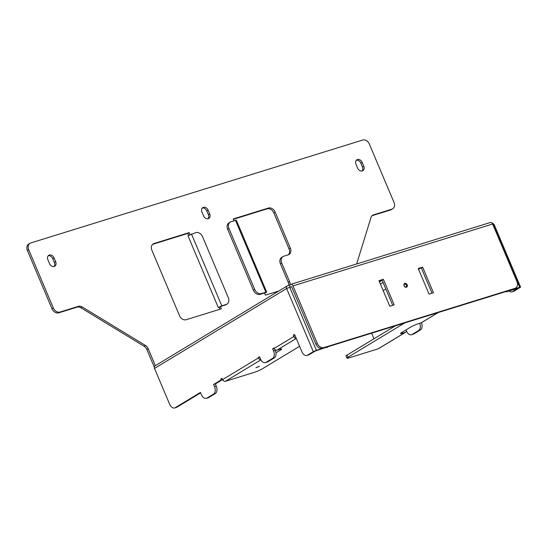 <?xml version="1.0" encoding="UTF-8"?>
<svg xmlns="http://www.w3.org/2000/svg" width="548" height="548" viewBox="0 0 548 548"><rect width="100%" height="100%" fill="white"/><g stroke="black" fill="none" stroke-linecap="round" stroke-linejoin="round"><path stroke-width="0.82" d="M155.337 365.674L148.213 348.809A5.953 4.555 -121.2 0 0 145.302 345.363L82.221 306.969L80.905 307.764A5.953 4.555 58.8 0 0 77.124 307.133L58.698 312.846A5.953 4.555 -121.2 0 1 51.998 308.771L27.4 250.532A5.953 4.555 -121.2 0 1 28.722 244.079L30.037 243.285A5.953 4.555 58.8 0 0 28.715 249.744L53.314 307.976A5.953 4.555 58.8 0 0 60.013 312.052L78.433 306.339A5.953 4.555 -121.2 0 1 82.221 306.969M392.656 208.822L391.347 209.617A5.953 4.555 -121.2 0 1 390.566 209.966L391.875 209.172A5.953 4.555 58.8 0 0 392.656 208.822A5.953 4.555 58.8 0 0 393.978 202.363L369.379 144.131A5.953 4.555 58.8 0 0 362.68 140.055L30.811 242.935A5.953 4.555 58.8 0 0 30.037 243.285M391.875 209.172L373.455 214.885A5.953 4.555 -121.2 0 0 372.674 215.234A5.953 4.555 -121.2 0 0 371.017 217.44L356.645 263.951M363.762 166.181L362.153 162.372A4.165 3.185 58.8 0 0 356.919 159.763A4.165 3.185 58.8 0 0 355.988 164.284L357.597 168.092A4.165 3.185 58.8 0 0 362.838 170.702A4.165 3.185 58.8 0 0 363.762 166.181L362.447 166.976L360.837 163.167A4.165 3.185 58.8 0 0 356.323 160.263M55.663 261.697L54.053 257.889A4.165 3.185 58.8 0 0 48.82 255.279A4.165 3.185 58.8 0 0 47.895 259.8L49.505 263.609A4.165 3.185 58.8 0 0 54.738 266.218A4.165 3.185 58.8 0 0 55.663 261.697L54.355 262.492L52.745 258.683A4.165 3.185 58.8 0 0 48.224 255.779M219.954 309.25L219.179 307.414L220.488 306.62L221.406 308.798L186.197 319.71A5.953 4.555 -121.2 0 1 179.497 315.634L151.912 250.326A5.953 4.555 -121.2 0 1 153.234 243.867A5.953 4.555 -121.2 0 1 154.015 243.518L189.224 232.605L190.033 234.517M209.713 213.939L208.103 210.131A4.165 3.185 58.8 0 0 202.87 207.521A4.165 3.185 58.8 0 0 201.945 212.042L203.555 215.85A4.165 3.185 58.8 0 0 208.788 218.46A4.165 3.185 58.8 0 0 209.713 213.939L208.404 214.734L206.795 210.925A4.165 3.185 58.8 0 0 202.274 208.021M234.01 220.796L233.236 218.96L268.452 208.041A5.953 4.555 -121.2 0 1 275.151 212.117L290.324 248.039A5.953 4.555 -121.2 0 1 289.002 254.498A5.953 4.555 -121.2 0 1 288.221 254.847L283.816 256.211A5.953 4.555 58.8 0 0 283.035 256.56A5.953 4.555 58.8 0 0 281.713 263.019L289.529 281.521A5.953 4.555 -121.2 0 1 290.063 284.796M278.829 290.995L265.424 295.153L264.506 292.975L260.101 294.338A5.953 4.555 -121.2 0 1 253.402 290.262L254.71 289.467A5.953 4.555 58.8 0 0 261.417 293.543L266.698 292.05L264.616 293.242M208.069 218.755A4.165 3.185 58.8 0 0 208.404 214.734M154.31 367.023A2.384 1.507 72.8 0 1 154.043 366.509L146.898 349.603A5.953 4.555 58.8 0 0 143.987 346.158L80.905 307.764M390.566 209.966L372.14 215.672A5.953 4.555 58.8 0 0 372.058 215.7M54.019 266.513A4.165 3.185 58.8 0 0 54.355 262.492M362.118 170.997A4.165 3.185 58.8 0 0 362.447 166.976M154.015 243.518L152.7 244.312A5.953 4.555 58.8 0 0 152.618 244.34M152.7 244.312L187.909 233.393L188.663 235.167M288.769 285.412A5.953 4.555 58.8 0 0 288.221 282.316L280.405 263.814A5.953 4.555 -121.2 0 1 281.727 257.355L283.035 256.56M233.38 219.303L267.136 208.836A5.953 4.555 58.8 0 1 273.836 212.912L289.008 248.833A5.953 4.555 58.8 0 1 288.303 254.82M515.627 288.043A5.953 4.555 58.8 0 0 516.949 281.59L492.625 224.009L292.981 285.898L317.299 343.48A5.953 4.555 58.8 0 0 324.005 347.562L514.846 288.399A5.953 4.555 58.8 0 0 515.627 288.043L514.319 288.837A5.953 4.555 -121.2 0 1 513.538 289.186L322.69 348.357A5.953 4.555 -121.2 0 1 315.991 344.274L291.563 286.618L286.631 288.536L154.515 368.434A2.384 1.822 -121.2 0 1 155.043 365.852L287.166 285.953A2.384 1.822 -121.2 0 1 287.474 285.816L289.323 285.241L290.098 287.077M296.215 338.315A2.5 1.911 -121.2 0 1 293.817 336.534L293.632 336.102A1.192 0.754 -107.2 0 1 293.934 334.568A1.192 0.754 -107.2 0 1 294.94 335.308L301.886 351.741A5.953 3.768 -107.2 0 0 306.928 355.44A5.953 3.768 -107.2 0 0 307.462 355.2L313.305 351.672L286.631 288.536A2.384 1.822 -121.2 0 1 287.166 285.953M289.707 287.2L316.374 350.33L327.82 346.781A5.953 4.555 58.8 0 0 328.163 346.658M306.928 355.44L308.688 354.899A5.953 3.768 72.8 0 0 309.223 354.652L315.066 351.124L327.82 346.781M328.3 346.617L327.286 347.226A5.953 4.555 -121.2 0 1 326.505 347.576M200.65 392.848L176.977 407.164A5.953 3.768 72.8 0 1 176.442 407.404L174.682 407.945A5.953 3.768 -107.2 0 0 175.216 407.705L200.479 392.43L201.397 394.608A5.953 3.768 -107.2 0 0 206.438 398.314A5.953 3.768 -107.2 0 0 206.973 398.067L208.733 397.526A5.953 3.768 72.8 0 1 208.199 397.766L206.438 398.314M222.625 379.559L215.357 383.956L216.275 386.128A5.953 3.768 72.8 0 1 215.296 393.553L208.733 397.526M267.773 361.817A5.953 3.768 72.8 0 1 267.239 362.064L265.479 362.605A5.953 3.768 -107.2 0 0 266.013 362.365L267.773 361.817L274.336 357.851A5.953 3.768 72.8 0 0 275.315 350.425L274.966 349.597M274.096 348.343L272.637 348.795L273.952 348.001L274.13 348.439A2.5 1.911 -121.2 0 0 276.946 350.151L279.501 349.357A5.953 0.712 -22.9 0 1 281.699 349.028A5.953 0.712 -22.9 0 1 280.624 349.973L275.966 352.789M272.637 348.795L273.555 350.973L275.315 350.425M266.013 362.365L272.575 358.399A5.953 3.768 -107.2 0 0 273.555 350.973M260.841 359.735A2.5 1.911 -121.2 0 1 258.389 357.96L258.204 357.522L259.519 356.727L260.437 358.906A5.953 3.768 -107.2 0 0 265.479 362.605M260.903 359.851L225.447 381.292A2.5 1.911 -121.2 0 1 222.639 379.579L222.454 379.141A1.192 0.754 72.8 0 0 221.447 378.401A1.192 0.754 72.8 0 0 221.139 379.935L222.598 379.483M215.357 383.956L213.597 384.497L221.139 379.935M213.597 384.497L214.515 386.676L216.275 386.128M206.973 398.067L213.535 394.101A5.953 3.768 -107.2 0 0 214.515 386.676M154.515 368.434L169.64 404.246A5.953 3.768 -107.2 0 0 174.682 407.945M225.447 381.292L254.409 372.311A5.953 0.712 157.1 0 0 262.095 368.962L299.585 346.295M255.971 367.674L259.403 366.365L255.971 367.674M275.863 350.117L275.329 350.446M258.204 357.522L259.663 357.07M316.374 350.33L313.305 351.672M383.175 290.604L385.826 289.002M418.542 269.219L420.021 268.321M380.353 283.939A104.743 12.583 157.1 0 0 383.093 282.528M292.981 285.898A2.5 1.582 -107.2 0 0 290.865 284.35A2.5 1.582 -107.2 0 0 290.639 284.446L289.323 285.241M379.435 281.761A104.743 12.583 157.1 0 0 382.168 280.35M493.337 224.077A2.384 1.822 58.8 0 0 491.727 222.769M492.625 224.009A2.5 1.582 -107.2 0 0 490.508 222.454L290.865 284.35M404.828 283.419A2.082 1.596 -121.2 0 1 407.171 284.844A2.082 1.596 -121.2 0 1 406.438 287.227A2.082 1.596 -121.2 0 1 404.088 285.803A2.082 1.596 -121.2 0 1 404.828 283.419M418.234 268.493L422.631 267.129L433.441 292.707L429.036 294.071L418.234 268.493M383.374 279.295L394.176 304.88L389.779 306.243L378.969 280.665L383.374 279.295L382.059 280.09L392.724 305.332M379.113 281.001L382.059 280.09M418.377 268.835L421.323 267.917L431.982 293.159M405.876 286.885A1.486 1.137 -121.2 0 1 404.26 285.988A1.486 1.137 -121.2 0 1 404.534 284.248A1.486 1.137 -121.2 0 1 404.725 284.159A1.486 1.137 -121.2 0 1 406.342 285.056A1.486 1.137 -121.2 0 1 406.075 286.796A1.486 1.137 -121.2 0 1 405.876 286.885M422.631 267.129L421.323 267.917M507.921 290.926A5.953 4.555 58.8 0 0 508.277 290.837L519.716 287.289L493.049 224.159L493.933 224.029L520.6 287.159L514.332 291.07A5.953 3.768 72.8 0 1 513.791 291.31L512.031 291.858A5.953 3.768 -107.2 0 0 512.572 291.618L514.332 291.07M519.716 287.289L520.6 287.159M512.572 291.618L518.408 288.084L506.962 291.632A5.953 4.555 -121.2 0 1 505.242 291.762M508.996 291.002A5.953 3.768 -107.2 0 0 512.031 291.858M421.446 322.697A5.953 3.768 72.8 0 1 420.398 329.971L413.843 333.938A5.953 3.768 72.8 0 1 413.302 334.177L411.541 334.725A5.953 3.768 -107.2 0 0 412.082 334.486L418.638 330.513A5.953 3.768 -107.2 0 0 419.706 323.293M373.955 338.794L371.592 333.191M404.725 322.923L348.021 357.214A5.953 0.712 157.1 0 0 346.939 358.166A5.953 0.712 157.1 0 0 349.144 357.83L378.106 348.85A2.5 1.911 58.8 0 0 378.435 348.706L405.657 332.246A2.5 1.911 58.8 0 0 406.438 330.882M378.106 348.85L405.328 332.389A2.5 1.911 58.8 0 0 405.657 332.246M405.328 332.389L402.78 333.184A5.953 0.712 -22.9 0 1 400.574 333.513A5.953 0.712 -22.9 0 1 401.657 332.561L410.842 327.005A5.953 0.712 -22.9 0 1 418.521 323.663L421.076 322.868A2.5 1.911 58.8 0 0 421.405 322.724L438.263 312.524M346.939 358.166L346.021 355.988A5.953 0.712 -22.9 0 1 347.103 355.036L348.021 357.214M395.45 325.793L347.103 355.036M406.034 329.917L406.5 331.026A5.953 3.768 -107.2 0 0 411.541 334.725M189.224 232.605L187.909 233.393M219.179 307.414L218.296 307.544L187.95 235.709L195.855 232.619A5.953 4.555 58.8 0 1 202.555 236.702L228.304 297.653A5.953 4.555 58.8 0 1 226.982 304.113A5.953 4.555 58.8 0 1 226.201 304.462L221.803 305.825L191.458 233.989M218.296 307.544L221.803 305.825M220.488 306.62L226.201 304.462M226.982 304.113L225.673 304.907A5.953 4.555 -121.2 0 1 224.892 305.257M266.698 292.05L236.352 220.207L231.064 221.707A5.953 4.555 58.8 0 0 230.29 222.056A5.953 4.555 58.8 0 0 228.968 228.516L254.71 289.467M230.29 222.056L228.975 222.851A5.953 4.555 -121.2 0 0 227.653 229.304L253.402 290.262M256.08 367.612L258.807 366.454M406.157 287.056A1.788 1.363 58.8 0 0 406.39 286.953A1.788 1.363 58.8 0 0 406.787 285.015A1.788 1.363 58.8 0 0 404.78 283.789A1.788 1.363 58.8 0 0 404.54 283.891A1.788 1.363 58.8 0 0 404.143 285.83A1.788 1.363 58.8 0 0 406.157 287.056M208.103 210.131L206.795 210.925M27.4 250.532L28.715 249.744M51.998 308.771L53.314 307.976M58.698 312.846L60.013 312.052M78.433 306.339L77.124 307.133M143.987 346.158L145.302 345.363M146.898 349.603L148.213 348.809M309.223 354.652L307.462 355.2M293.817 336.534L274.13 348.439M258.389 357.96L222.639 379.579M295.084 335.65L293.632 336.102M296.276 338.459L276.946 350.151M280.624 349.973L280.268 349.138M213.535 394.101L215.296 393.553M176.977 407.164L175.216 407.705M272.575 358.399L274.336 357.851M315.991 344.274L317.299 343.48M322.69 348.357L324.005 347.562M513.538 289.186L514.846 288.399M506.962 291.632L508.277 290.837M402.78 333.184L402.342 332.15M421.076 322.868L438.092 312.579M420.398 329.971L418.638 330.513M413.843 333.938L412.082 334.486M372.14 215.672L373.455 214.885M54.053 257.889L52.745 258.683M362.153 162.372L360.837 163.167M280.405 263.814L281.713 263.019M289.529 281.521L288.221 282.316M260.101 294.338L261.417 293.543M235.469 220.344L265.814 292.18M227.653 229.304L228.968 228.516M268.452 208.041L267.136 208.836M275.151 212.117L273.836 212.912M290.324 248.039L289.008 248.833"/></g></svg>
